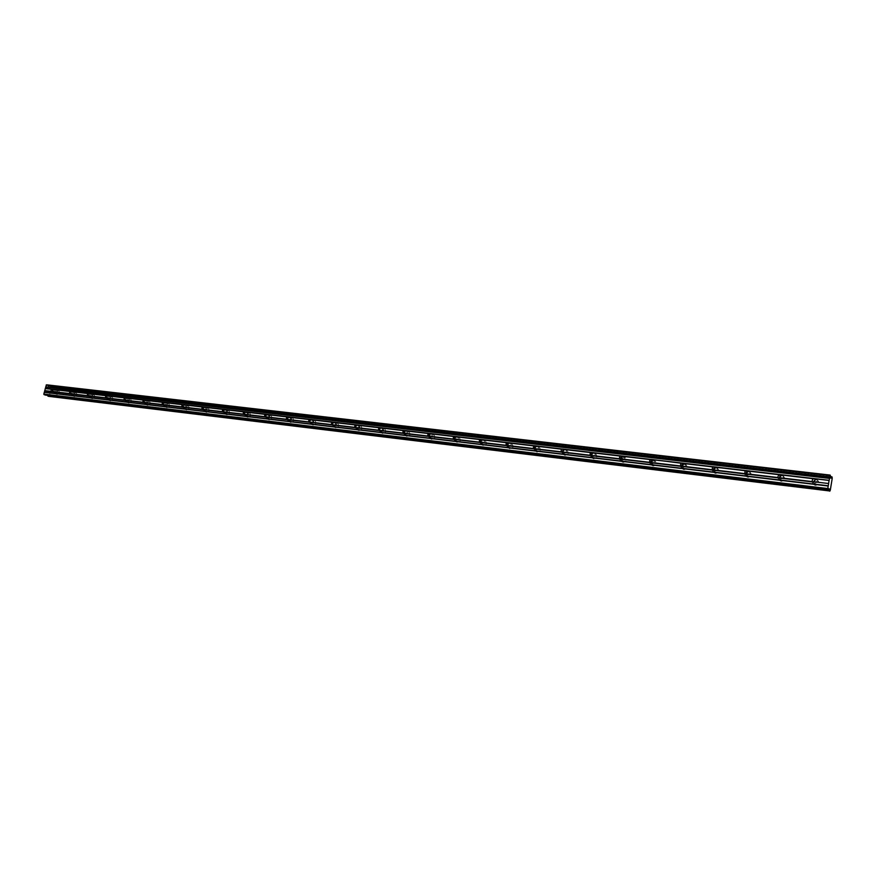 <?xml version="1.0" encoding="UTF-8"?>
<svg xmlns="http://www.w3.org/2000/svg" width="876" height="876" viewBox="0 0 876 876"><rect width="100%" height="100%" fill="white"/><g stroke="black" fill="none" stroke-linecap="round" stroke-linejoin="round"><path stroke-width="0.66" stroke-dasharray="4.38 3.29" d="M815.447 479.73L817.319 479.906C819.969 482.61 819.378 484.472 815.523 485.479L812.994 482.118L814.549 483.366C817.034 482.72 817.418 481.526 815.709 479.774L815.436 479.687M815.337 478.603L816.18 478.822C818.841 481.537 818.239 483.399 814.373 484.406L813.552 484.198C810.88 481.482 811.483 479.621 815.337 478.603M58.451 390.543L58.637 390.587C60.006 392.295 59.59 393.631 57.4 394.583L57.214 394.55C55.845 392.842 56.261 391.506 58.451 390.543M55.955 389.579L56.152 389.623C57.509 391.331 57.093 392.667 54.903 393.631L54.717 393.587C53.348 391.879 53.764 390.543 55.955 389.579M75.883 392.59L76.092 392.634C77.482 394.364 77.066 395.711 74.843 396.675L74.646 396.631C73.255 394.912 73.661 393.554 75.883 392.59M73.409 391.627L73.606 391.671C75.007 393.401 74.58 394.748 72.358 395.722L72.16 395.678C70.77 393.948 71.186 392.59 73.409 391.627M93.666 394.682L93.874 394.726C95.298 396.478 94.871 397.835 92.615 398.81L92.418 398.766C90.994 397.014 91.411 395.656 93.666 394.682M91.203 393.707L91.411 393.751C92.834 395.514 92.418 396.872 90.151 397.846L89.943 397.803C88.52 396.051 88.947 394.682 91.203 393.707M111.789 396.817L112.008 396.861C113.453 398.635 113.037 400.004 110.737 400.978L110.529 400.934C109.073 399.16 109.489 397.792 111.789 396.817M109.347 395.832L109.566 395.886C111.011 397.66 110.595 399.04 108.296 400.014L108.076 399.971C106.62 398.197 107.047 396.817 109.347 395.832M130.272 398.985L130.491 399.04C131.98 400.836 131.553 402.215 129.221 403.201L129.002 403.146C127.513 401.35 127.94 399.971 130.272 398.985M127.841 398.011L128.071 398.054C129.549 399.85 129.122 401.241 126.79 402.226L126.571 402.172C125.082 400.376 125.509 398.985 127.841 398.011M149.117 401.208L149.347 401.252C150.869 403.07 150.442 404.471 148.066 405.457L147.836 405.402C146.325 403.595 146.741 402.194 149.117 401.208M146.708 400.222L146.949 400.266C148.46 402.095 148.033 403.497 145.657 404.482L145.427 404.427C143.905 402.61 144.332 401.208 146.708 400.222M168.345 403.464L168.586 403.518C170.13 405.358 169.703 406.771 167.294 407.756L167.053 407.712C165.509 405.873 165.936 404.449 168.345 403.464M165.958 402.478L166.199 402.522C167.754 404.373 167.316 405.785 164.907 406.782L164.666 406.727C163.111 404.887 163.549 403.464 165.958 402.478M187.957 405.774L188.209 405.829C189.796 407.69 189.358 409.125 186.906 410.11L186.665 410.056C185.077 408.194 185.504 406.771 187.957 405.774M185.592 404.778L185.854 404.832C187.431 406.705 186.993 408.128 184.54 409.125L184.299 409.07C182.712 407.209 183.139 405.774 185.592 404.778M207.973 408.128L208.236 408.183C209.857 410.077 209.419 411.523 206.922 412.508L206.67 412.454C205.05 410.57 205.488 409.125 207.973 408.128M205.641 407.121L205.904 407.187C207.524 409.081 207.075 410.526 204.579 411.523L204.327 411.468C202.706 409.574 203.144 408.128 205.641 407.121M228.406 410.526L228.68 410.592C230.333 412.508 229.895 413.965 227.355 414.961L227.092 414.906C225.439 412.99 225.877 411.534 228.406 410.526M226.096 409.519L226.369 409.585C228.023 411.501 227.585 412.968 225.044 413.965L224.771 413.91C223.117 411.994 223.555 410.526 226.096 409.519M249.266 412.979L249.561 413.045C251.248 414.994 250.799 416.461 248.215 417.458L247.941 417.403C246.244 415.465 246.693 413.987 249.266 412.979M246.988 411.972L247.273 412.038C248.959 413.987 248.51 415.454 245.926 416.461L245.652 416.407C243.955 414.457 244.404 412.979 246.988 411.972M270.575 415.487L270.87 415.553C272.589 417.524 272.14 419.013 269.523 420.02L269.228 419.954C267.498 417.983 267.946 416.494 270.575 415.487M268.308 414.468L268.614 414.534C270.334 416.516 269.885 418.005 267.257 419.013L266.961 418.947C265.231 416.976 265.68 415.487 268.308 414.468M292.321 418.049L292.639 418.115C294.402 420.108 293.942 421.619 291.281 422.626L290.974 422.56C289.2 420.568 289.66 419.056 292.321 418.049M290.098 417.031L290.416 417.096C292.179 419.1 291.719 420.6 289.047 421.619L288.741 421.553C286.967 419.549 287.427 418.049 290.098 417.031M314.55 420.655L314.878 420.732C316.685 422.758 316.225 424.28 313.498 425.287L313.181 425.221C311.374 423.196 311.834 421.674 314.55 420.655M312.36 419.637L312.688 419.714C314.484 421.739 314.024 423.261 311.308 424.28L310.98 424.203C309.173 422.177 309.633 420.655 312.36 419.637M337.26 423.327L337.599 423.404C339.45 425.462 338.979 426.995 336.22 428.014L335.88 427.937C334.041 425.889 334.501 424.345 337.26 423.327M335.103 422.309L335.442 422.385C337.293 424.444 336.822 425.977 334.052 426.995L333.712 426.919C331.873 424.871 332.332 423.327 335.103 422.309M360.474 426.065L360.835 426.141C362.719 428.222 362.248 429.777 359.434 430.795L359.083 430.718C357.189 428.638 357.66 427.083 360.474 426.065M358.35 425.024L358.711 425.112C360.594 427.203 360.124 428.758 357.298 429.777L356.948 429.7C355.065 427.608 355.525 426.054 358.35 425.024M384.203 428.846L384.575 428.933C386.502 431.047 386.031 432.624 383.162 433.642L382.79 433.554C380.863 431.441 381.334 429.875 384.203 428.846M382.122 427.816L382.494 427.904C384.422 430.017 383.951 431.594 381.071 432.613L380.71 432.536C378.771 430.423 379.242 428.846 382.122 427.816M408.468 431.704L408.862 431.791C410.833 433.938 410.351 435.525 407.428 436.555L407.044 436.467C405.073 434.321 405.544 432.733 408.468 431.704M406.431 430.663L406.814 430.751C408.785 432.908 408.304 434.496 405.38 435.525L404.997 435.438C403.026 433.291 403.497 431.693 406.431 430.663M433.291 434.627L433.697 434.715C435.711 436.894 435.23 438.504 432.251 439.522L431.846 439.434C429.831 437.255 430.313 435.657 433.291 434.627M431.288 433.576L431.704 433.675C433.719 435.854 433.226 437.463 430.247 438.493L429.842 438.405C427.827 436.226 428.309 434.616 431.288 433.576M458.685 437.606L459.112 437.704C461.17 439.927 460.677 441.548 457.644 442.566L457.228 442.468C455.159 440.267 455.651 438.646 458.685 437.606M456.725 436.566L457.162 436.664C459.221 438.876 458.728 440.508 455.684 441.537L455.268 441.438C453.199 439.226 453.691 437.595 456.725 436.566M484.669 440.661L485.118 440.77C487.22 443.015 486.727 444.658 483.64 445.687L483.191 445.577C481.088 443.344 481.581 441.701 484.669 440.661M482.764 439.61L483.213 439.719C485.315 441.975 484.822 443.617 481.723 444.647L481.285 444.548C479.172 442.292 479.665 440.65 482.764 439.61M511.266 443.793L511.748 443.902C513.894 446.191 513.391 447.844 510.237 448.873L509.777 448.764C507.62 446.486 508.113 444.833 511.266 443.793M509.416 442.741L509.887 442.851C512.044 445.139 511.54 446.804 508.376 447.833L507.916 447.724C505.759 445.435 506.251 443.782 509.416 442.741M538.51 447.001L539.003 447.11C541.204 449.432 540.689 451.107 537.481 452.136L536.988 452.027C534.787 449.706 535.291 448.03 538.51 447.001M536.703 445.939L537.207 446.059C539.408 448.381 538.893 450.067 535.674 451.096L535.181 450.976C532.98 448.654 533.484 446.979 536.703 445.939M566.4 450.275L566.925 450.406C569.17 452.761 568.655 454.458 565.381 455.487L564.867 455.367C562.611 453.012 563.126 451.315 566.4 450.275M564.659 449.213L565.184 449.344C567.429 451.709 566.914 453.407 563.629 454.436L563.115 454.315C560.859 451.95 561.374 450.253 564.659 449.213M594.979 453.637L595.538 453.768C597.826 456.166 597.301 457.885 593.961 458.915L593.424 458.783C591.114 456.385 591.639 454.677 594.979 453.637M593.293 452.574L593.851 452.706C596.151 455.104 595.625 456.823 592.275 457.863L591.738 457.732C589.428 455.334 589.953 453.615 593.293 452.574M621.642 458.312L624.851 457.228C627.194 459.659 626.668 461.4 623.263 462.429L621.599 458.389M622.65 456.013L623.241 456.155C625.584 458.597 625.048 460.338 621.632 461.367L621.062 461.225C618.905 459.528 619.036 457.841 621.467 456.144L622.65 456.013M652.116 461.302L654.909 460.765C657.307 463.24 656.77 465.003 653.288 466.021L651.284 462.462M651.635 459.648L653.365 459.692C655.763 462.178 655.215 463.941 651.733 464.97L651.131 464.817C648.919 463.054 649.061 461.334 651.58 459.659M683.149 464.707L685.733 464.4C688.186 466.919 687.627 468.693 684.079 469.711L681.922 466.371M683.598 463.163L684.265 463.327C686.707 465.846 686.16 467.631 682.601 468.66L681.955 468.496C679.502 465.977 680.05 464.192 683.598 463.163M714.958 468.266L717.356 468.123C719.853 470.686 719.295 472.482 715.67 473.5L713.403 470.226M715.265 466.875L715.955 467.05C718.462 469.624 717.893 471.419 714.268 472.438L713.59 472.274C711.071 469.7 711.63 467.904 715.265 466.875M747.578 471.967L749.801 471.945C752.353 474.562 751.783 476.369 748.082 477.387L745.728 474.124M747.743 470.675L748.487 470.872C751.039 473.489 750.469 475.307 746.768 476.325L746.034 476.139C743.472 473.533 744.042 471.704 747.743 470.675M781.063 475.788L783.111 475.876C785.717 478.537 785.126 480.366 781.359 481.373L778.917 478.088M781.096 474.584L781.885 474.792C784.491 477.453 783.9 479.303 780.122 480.311L779.355 480.114C776.727 477.453 777.319 475.613 781.096 474.584M831.85 476.785L50.425 386.305L830.711 476.73M778.764 478.066L780.297 479.292C782.728 478.635 783.1 477.453 781.425 475.745L781.02 475.624M55.089 392.908L55.889 390.324L55.089 392.908M72.544 394.988L73.354 392.382L72.544 394.988M90.337 397.102L91.148 394.474L90.337 397.102M108.482 399.27L109.292 396.609L108.482 399.27M126.976 401.471L127.797 398.788L126.976 401.471M145.843 403.716L146.675 401.011L145.843 403.716M165.093 406.015L165.925 403.278L165.093 406.015M184.726 408.347L185.57 405.588L184.726 408.347M204.776 410.735L205.619 407.942L204.776 410.735M225.231 413.176C226.862 412.53 227.147 411.589 226.085 410.351L225.909 410.318C224.278 410.964 223.993 411.906 225.055 413.133L225.231 413.176M246.112 415.662C247.777 415.016 248.061 414.063 246.977 412.815L246.791 412.771C245.138 413.417 244.853 414.37 245.937 415.618L246.112 415.662M267.443 418.202C269.14 417.556 269.425 416.593 268.319 415.323L268.122 415.279C266.435 415.936 266.151 416.888 267.257 418.159L267.443 418.202M289.233 420.798C290.952 420.141 291.248 419.177 290.109 417.896L289.912 417.852C288.193 418.498 287.897 419.473 289.036 420.754L289.233 420.798M311.495 423.447C313.247 422.79 313.542 421.816 312.382 420.513L312.174 420.469C310.422 421.115 310.126 422.101 311.287 423.404L311.495 423.447M334.238 426.163C336.023 425.506 336.318 424.51 335.136 423.185L334.917 423.141C333.132 423.798 332.836 424.783 334.019 426.108L334.238 426.163M357.485 428.922C359.302 428.265 359.609 427.269 358.394 425.922L358.164 425.878C356.346 426.535 356.05 427.532 357.266 428.879L357.485 428.922M381.257 431.759C383.108 431.101 383.414 430.094 382.177 428.725L381.936 428.671C380.085 429.339 379.779 430.346 381.027 431.704L381.257 431.759M404.57 432.766L405.566 434.649C407.45 433.992 407.756 432.974 406.486 431.594L404.843 432.207M429.35 435.909L430.434 437.617C432.35 436.949 432.656 435.92 431.364 434.518L429.842 434.945M454.732 439.051L455.87 440.65C457.83 439.982 458.137 438.942 456.823 437.518L455.389 437.825M480.727 442.238L481.91 443.749C483.902 443.081 484.22 442.03 482.862 440.584L481.526 440.792M507.346 445.523L508.562 446.924C510.599 446.256 510.916 445.194 509.536 443.716L508.277 443.858M534.612 448.851L535.86 450.176C537.93 449.508 538.258 448.424 536.846 446.935L535.663 447.001M562.534 452.235L563.815 453.505C565.929 452.837 566.257 451.742 564.812 450.231L563.717 450.242M591.158 455.684L592.461 456.922C594.618 456.254 594.946 455.148 593.468 453.604L592.461 453.571M620.482 459.199L621.818 460.415C624.019 459.747 624.358 458.63 622.847 457.064L621.916 456.998M650.55 462.802L651.919 463.995C654.153 463.338 654.503 462.2 652.959 460.612L652.127 460.513M681.375 466.481L682.776 467.675C685.065 467.017 685.426 465.868 683.849 464.247L683.105 464.127M713.009 470.248L714.444 471.441C716.776 470.784 717.137 469.635 715.528 467.981L714.893 467.85M745.454 474.113L746.943 475.318C749.319 474.661 749.692 473.489 748.049 471.803L747.524 471.682M828.608 489.213L46.198 394.353L45.245 394.999L828.367 489.695M832.123 477.179L51.071 386.634L51.443 387.641L49.352 395.7L830.284 490.221M830.218 490.319L49.352 395.7M49.231 395.766L48.574 396.27L829.835 491.118M47.753 395.361L828.477 489.465M828.499 489.421L47.523 395.109M46.548 384.805L830.612 475.548M830.656 475.734L47.622 385.21M47.742 385.352L49.363 386.995L830.995 477.617M831.423 477.65L49.614 386.863M49.691 386.853L50.348 386.349M830.7 476.643L51.027 386.535L832.112 477.048M49.319 386.984L831.236 477.869M828.685 489.038L47.304 394.758M49.483 386.951L831.16 477.792M832.189 478.559L51.443 387.641M51.41 387.531L832.189 478.416M830.777 477.398L48.257 386.568M48.136 386.436L830.733 477.212M828.838 488.731L46.067 394.386M46.242 394.364L828.882 488.666M816.18 478.822L817.319 479.906M56.152 389.623L58.637 390.587M73.606 391.671L76.092 392.634M91.411 393.751L93.874 394.726M109.566 395.886L112.008 396.861M128.071 398.054L130.491 399.04M146.949 400.266L149.347 401.252M166.199 402.522L168.586 403.518M185.854 404.832L188.209 405.829M205.904 407.187L208.236 408.183M226.369 409.585L228.68 410.592M247.273 412.038L249.561 413.045M268.614 414.534L270.87 415.553M290.416 417.096L292.639 418.115M312.688 419.714L314.878 420.732M335.442 422.385L337.599 423.404M358.711 425.112L360.835 426.141M382.494 427.904L384.575 428.933M406.814 430.751L408.862 431.791M431.704 433.675L433.697 434.715M457.162 436.664L459.112 437.704M483.213 439.719L485.118 440.77M509.887 442.851L511.748 443.902M537.207 446.059L539.003 447.11M565.184 449.344L566.925 450.406M593.851 452.706L595.538 453.768M623.241 456.155L624.851 457.228M653.365 459.692L654.909 460.765M684.265 463.327L685.733 464.4M715.955 467.05L717.356 468.123M748.487 470.872L749.801 471.945M781.885 474.792L783.111 475.876M780.866 475.252L781.425 475.745M53.162 389.272L55.889 390.324M70.638 391.331L73.354 392.382M88.465 393.423L91.148 394.474M106.631 395.547L109.292 396.609M125.169 397.726L127.797 398.788M144.069 399.949L146.675 401.011M163.352 402.204L165.925 403.278M183.04 404.526L185.57 405.588M203.123 406.88L205.619 407.942M223.621 409.289L226.085 410.351M244.557 411.753L246.977 412.815M265.943 414.26L268.319 415.323M287.788 416.834L290.109 417.896M310.104 419.451L312.382 420.513M332.913 422.133L335.136 423.185M356.225 424.882L358.394 425.922M380.075 427.685L382.177 428.725M404.46 430.554L406.486 431.594M429.404 433.5L431.364 434.518M454.929 436.5L456.823 437.518M481.055 439.588L482.862 440.584M507.817 442.741L509.536 443.716M535.214 445.983L536.846 446.935M563.279 449.289L564.812 450.231M592.034 452.695L593.468 453.604M621.522 456.188L622.847 457.064M651.755 459.78L652.959 460.612M682.787 463.481L683.849 464.247M714.63 467.28L715.528 467.981M747.305 471.211L748.049 471.803M813.552 484.198L814.702 485.26M54.717 393.587L57.214 394.55M72.16 395.678L74.646 396.631M89.943 397.803L92.418 398.766M108.076 399.971L110.529 400.934M126.571 402.172L129.002 403.146M145.427 404.427L147.836 405.402M164.666 406.727L167.053 407.712M184.299 409.07L186.665 410.056M204.327 411.468L206.67 412.454M224.771 413.91L227.092 414.906M245.652 416.407L247.941 417.403M266.961 418.947L269.228 419.954M288.741 421.553L290.974 422.56M310.98 424.203L313.181 425.221M333.712 426.919L335.88 427.937M356.948 429.7L359.083 430.718M380.71 432.536L382.79 433.554M404.997 435.438L407.044 436.467M429.842 438.405L431.846 439.434M455.268 441.438L457.228 442.468M481.285 444.548L483.191 445.577M507.916 447.724L509.777 448.764M535.181 450.976L536.988 452.027M563.115 454.315L564.867 455.367M591.738 457.732L593.424 458.783M621.062 461.225L622.683 462.287M651.131 464.817L652.686 465.879M681.955 468.496L683.444 469.558M713.59 472.274L714.991 473.336M746.034 476.139L747.359 477.201M779.355 480.114L780.593 481.176M831.258 477.88L49.363 386.995M778.392 477.957L779.793 479.161M812.72 482.019L814.023 483.234M52.144 391.802L54.969 392.886M69.62 393.871L72.423 394.956M87.425 395.985L90.206 397.08M105.58 398.142L108.339 399.237M124.085 400.343L126.834 401.438M142.974 402.577L145.701 403.683M162.235 404.865L164.94 405.982M181.89 407.198L184.573 408.315M201.962 409.574L204.601 410.702M222.438 412.005L225.055 413.133M243.342 414.49L245.937 415.618M264.705 417.02L267.257 418.159M286.518 419.615L289.036 420.754M308.801 422.254L311.287 423.404M331.577 424.959L334.019 426.108M354.857 427.718L357.266 428.879M378.662 430.543L381.027 431.704M403.004 433.434L405.314 434.595M427.904 436.39L430.171 437.551M453.385 439.413L455.597 440.584M479.457 442.5L481.625 443.683M506.164 445.665L508.266 446.848M533.495 448.917L535.543 450.1M561.505 452.235L563.487 453.429M590.194 455.64L592.11 456.834M619.606 459.123L621.445 460.327M649.762 462.703L651.525 463.897M680.685 466.371L682.36 467.576M712.418 470.127L714.006 471.332M744.972 473.993L746.472 475.197M828.904 488.666L46.198 394.353"/><path stroke-width="1.31" d="M830.711 476.73L832.112 477.048L832.189 478.559L830.284 490.221L829.791 491.195L829.452 489.531L828.499 489.421M830.995 477.617L830.141 475.077L829.178 480.333L780.177 474.584L779.596 478.044L813.968 482.118M780.177 474.584L746.713 470.664L746.122 474.069L779.596 478.044M781.02 475.624L778.764 478.066M814.549 478.614L829.134 480.464L814.822 478.789M829.079 480.585L828.597 483.519L814.505 481.844L814.987 478.931M815.436 479.687L812.961 482.107L815.447 479.73M746.713 470.664L70.419 391.265L53.272 389.338L52.637 391.78L746.122 474.069M828.608 489.213L829.441 489.312L828.904 488.666L828.28 489.761L45.07 395.032L43.8 394.069L44.753 390.849L52.637 391.78M53.272 389.338L45.322 388.506L46.548 384.805L830.141 475.077M70.748 391.386L70.113 393.861M88.564 393.477L87.939 395.974M106.741 395.613L106.106 398.131M125.268 397.781L124.633 400.321M144.157 400.004L143.522 402.566M163.44 402.259L162.805 404.854M183.106 404.57L182.471 407.187M203.188 406.924L202.553 409.574M223.687 409.322L223.051 412.005M244.612 411.775L243.977 414.49M265.976 414.282L265.34 417.02M287.81 416.845L287.175 419.615M309.896 419.352L309.48 422.254M332.694 422.035L332.278 424.959M355.985 424.761L355.579 427.729M380.031 427.663L379.396 430.554M404.394 430.521L403.759 433.445M429.317 433.445L428.692 436.401M454.819 436.434L454.195 439.434M480.924 439.489L480.3 442.522M507.642 442.621L507.018 445.698M535.017 445.84L534.393 448.95M563.049 449.125L562.425 452.268M591.771 452.487L591.158 455.684L592.461 453.571M621.215 455.947L620.602 459.177M651.394 459.484L650.791 462.758M682.36 463.119L681.747 466.426M714.115 466.842L713.513 470.204M651.284 462.462L652.116 461.302M681.922 466.371L683.149 464.707M713.403 470.226L714.958 468.266M745.728 474.124L747.578 471.967M778.917 478.088L781.063 475.788M831.85 476.785L830.7 476.643M831.401 477.661L831.806 476.862M828.28 489.761L827.776 488.545L828.597 483.859M48.498 396.324L829.528 490.943M829.517 490.812L47.895 396.094M47.852 395.996L47.753 395.361M44.753 390.849L45.322 388.506M651.58 459.659L681.101 462.966M829.9 475.569L46.121 385.111M829.495 478.077L45.672 386.842M44.249 392.339L828.181 486.027M827.776 488.545L43.8 394.069M827.809 489.301L44.008 394.627M829.397 489.126L828.685 489.038M45.223 388.583L52.155 389.393L51.629 391.419L44.698 390.597M404.843 432.207L404.57 432.766M429.842 434.945L429.35 435.909M455.389 437.825L454.732 439.051M481.526 440.792L480.727 442.238M508.277 443.858L507.346 445.523M535.663 447.001L534.612 448.851L561.297 452.136M563.717 450.242L562.534 452.235M621.916 456.998L620.482 459.199M652.127 460.513L650.55 462.802M683.105 464.127L681.375 466.481M714.893 467.85L713.009 470.248M747.524 471.682L745.454 474.113M778.238 477.88L777.713 477.486L778.83 474.431M813.158 478.46L780.45 474.759M812.578 481.953L812.041 481.548L812.808 478.548M70.047 391.309L53.37 389.448M69.412 393.773L69.828 391.375M87.852 393.39L70.857 391.495M87.217 395.886L87.633 393.466M106.007 395.525L88.673 393.587M105.372 398.043L105.777 395.602M124.512 397.693L106.85 395.722M123.877 400.233L124.293 397.77M143.401 399.905L125.377 397.901M142.766 402.478L143.171 399.982M162.662 402.172L144.277 400.113M162.027 404.767L162.432 402.248M182.317 404.471L163.56 402.38M181.682 407.099L182.077 404.548M202.378 406.825L183.237 404.69M201.743 409.475L202.137 406.902M222.854 409.223L203.32 407.044M222.219 411.906L222.614 409.311M243.769 411.676L223.818 409.442M243.134 414.381L243.517 411.764M265.121 414.184L244.743 411.906M264.486 416.921L264.87 414.26M286.934 416.746L266.118 414.414M286.299 419.505L286.671 416.823M309.217 419.352L287.952 416.976M308.582 422.155L308.954 419.44M331.993 422.024L310.268 419.593M331.358 424.849L331.73 422.112M355.273 424.761L333.066 422.265M354.638 427.619L354.999 424.838M379.067 427.543L356.368 425.002M378.432 430.445L378.804 427.63M403.409 430.401L380.195 427.795M402.785 433.324L403.135 430.488M428.309 433.324L404.57 430.653M427.685 436.281L428.035 433.412M453.79 436.314L429.492 433.576M453.166 439.303L453.505 436.401M479.873 439.369L455.005 436.576M479.238 442.402L479.577 439.456M506.569 442.5L481.11 439.632M505.945 445.566L506.273 442.588M533.911 445.709L507.839 442.774M533.287 448.819L533.604 445.796M561.91 448.994L534.798 445.742M535.313 446.103L561.352 449.158L561.045 451.961M590.61 452.355L562.841 449.027M589.997 455.542L590.293 452.443M620.022 455.805L591.99 452.64M619.409 459.035L619.704 455.892M650.178 459.342L621.434 456.1M649.565 462.616L649.85 459.429M680.499 466.284L680.772 463.065M712.834 466.689L682.601 463.273M712.232 470.051L712.495 466.788M745.399 470.511L714.367 467.007M744.797 473.916L745.06 470.598M747.118 470.959L778.206 474.617M777.713 477.486L746.626 473.796M812.041 481.548L780.111 477.77M780.604 474.891L812.523 478.635M53.381 389.535L69.62 391.441M69.094 393.488L52.856 391.572M70.868 391.583L87.414 393.532M86.888 395.602L70.343 393.642M88.684 393.685L105.569 395.656M105.032 397.759L88.158 395.755M106.861 395.81L124.074 397.835M123.549 399.949L106.335 397.912M125.399 397.989L142.952 400.047M142.427 402.183L124.863 400.102M144.299 400.212L162.213 402.314M161.677 404.471L143.774 402.347M163.582 402.467L181.858 404.613M181.332 406.793L163.056 404.635M183.259 404.778L201.918 406.968M201.381 409.169L182.734 406.968M203.352 407.143L222.384 409.377M221.858 411.6L202.816 409.344M223.851 409.541L243.287 411.829M242.761 414.074L223.325 411.775M244.787 412.005L264.64 414.337M264.103 416.604L244.251 414.249M266.162 414.512L286.441 416.888M285.915 419.188L265.636 416.79M288.007 417.075L308.724 419.505M308.199 421.838L287.47 419.374M310.312 419.692L331.489 422.177M330.964 424.531L309.786 422.024M333.121 422.374L354.758 424.915M354.233 427.291L332.595 424.729M356.433 425.101L378.563 427.707M378.027 430.105L355.897 427.488M380.261 427.904L402.894 430.565M402.369 432.996L379.735 430.313M404.635 430.762L427.784 433.478M427.269 435.941L404.11 433.204M429.569 433.686L453.264 436.467M452.739 438.964L429.043 436.16M455.082 436.686L479.325 439.533M478.811 442.051L454.556 439.183M481.198 439.752L506.021 442.665M505.496 445.216L480.672 442.281M507.927 442.884L533.353 445.873M532.838 448.457L507.412 445.446M560.837 451.775L534.798 448.687M563.356 449.399L590.041 452.531M589.526 455.181L562.841 452.016M592.088 452.772L619.442 455.98M618.938 458.663L591.585 455.421M621.555 456.221L649.587 459.517M649.083 462.232L621.04 458.915M651.207 459.396L680.51 463.141M680.006 465.901L651.24 462.495M682.722 463.404L712.232 466.864M711.728 469.667L682.218 466.163M714.498 467.138L744.786 470.686M744.293 473.522L714.006 469.93M45.727 387.093L829.484 478.416M52.582 389.262L45.388 388.418M828.28 485.775L44.413 392.174M828.477 489.465L829.462 489.585M829.495 478.252L45.727 386.973M778.479 474.529L746.976 470.828M746.429 473.949L777.943 477.683M713.82 470.084L744.512 473.719M682.043 466.317L711.947 469.865M651.076 462.637L680.225 466.098M620.876 459.057L649.302 462.429M591.42 455.564L619.146 458.849M562.688 452.158L589.734 455.367M507.27 445.588L533.035 448.643M480.541 442.413L505.704 445.402M454.425 439.314L479.008 442.238M428.922 436.292L452.936 439.139M403.989 433.335L427.455 436.117M379.615 430.445L402.555 433.171M355.787 427.619L378.224 430.28M332.486 424.86L354.419 427.455M309.688 422.155L331.15 424.696M287.372 419.505L308.374 422.002M265.537 416.921L286.091 419.352M244.163 414.381L264.289 416.768M223.238 411.895L242.937 414.238M202.739 409.464L222.033 411.753M182.657 407.088L201.557 409.333M162.98 404.756L181.496 406.946M143.697 402.467L161.852 404.624M124.797 400.222L142.591 402.336M106.27 398.032L123.713 400.102M88.093 395.875L105.197 397.901M70.277 393.762L87.052 395.744M52.79 391.681L69.248 393.642M44.753 390.729L51.783 391.572M828.247 485.906L44.347 392.262M779.914 477.924L812.271 481.756M780.034 474.518L780.866 475.252M814.406 478.559L815.337 479.424M682.174 463.032L682.787 463.481M713.94 466.755L714.63 467.28M746.549 470.587L747.305 471.211M828.302 489.761L45.114 395.043"/></g></svg>
